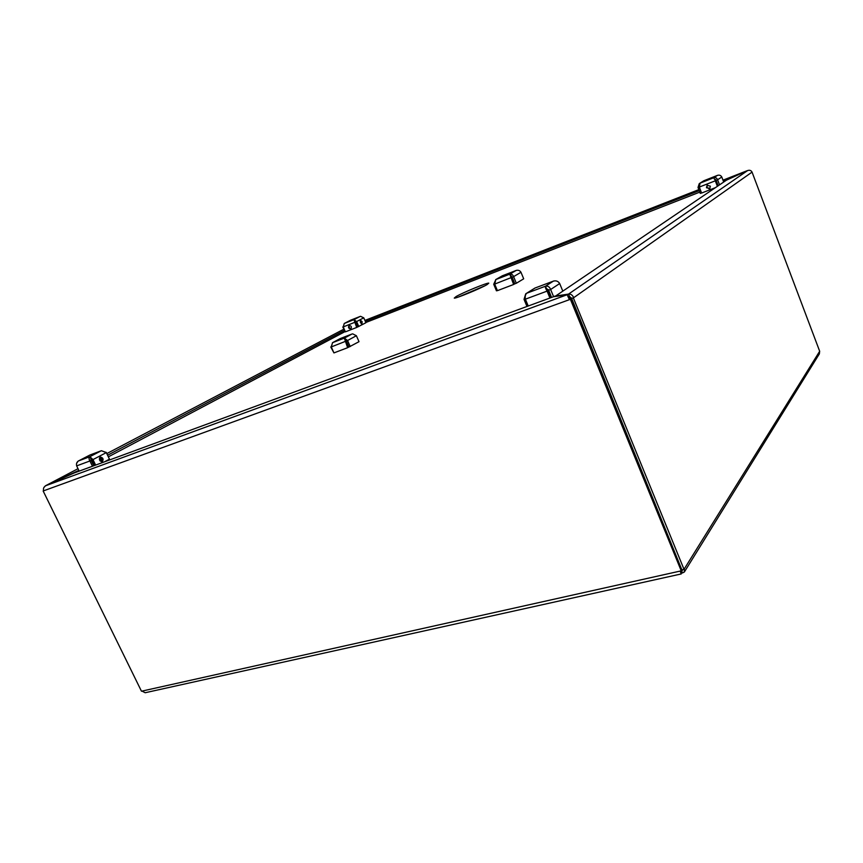 <?xml version="1.0" encoding="UTF-8"?>
<svg xmlns="http://www.w3.org/2000/svg" width="863" height="863" viewBox="0 0 863 863"><rect width="100%" height="100%" fill="white"/><g stroke="black" fill="none" stroke-linecap="round" stroke-linejoin="round"><path stroke-width="1.29" d="M45.976 485.621L78.835 470.4M344.326 330.497L107.648 455.211M101.403 458.512L99.957 459.267M344.866 331.716L108.414 456.807M45.793 485.61L78.015 468.695L45.437 485.793L43.776 487.692M554.65 296.171L568.534 294.1L747.638 170.561L726.862 179.892L554.812 296.57M568.221 296.527L569.451 296.354L568.534 294.1C570.691 293.808 572.428 294.995 573.766 297.659L752.051 172.115C751.166 170.432 749.688 169.914 747.638 170.561M571.651 298.436L573.766 297.659L571.252 298.706L681.867 569.828L571.651 298.436L569.451 296.354L569.58 297.929M681.058 572.536L682.363 573L684.359 571.996L684.316 568.868L819.677 351.263L819.343 353.884M573.366 297.94L684.014 569.343L681.867 569.828L681.231 570.842L682.288 570.745L682.299 569.731M819.677 351.263L752.051 172.115M682.234 569.742L681.511 570.907L682.363 573M458.954 296.84L484.693 285.89M460.001 296.473L483.712 286.387M547.239 289.763L548.415 289.612M550.508 294.844L549.893 295.297M554.024 280.928L553.323 281.155C556.042 280.367 558.167 281.165 559.688 283.539L562.644 290.766M528.221 306.009L525.384 299.17C524.909 296.3 525.405 294.305 526.861 293.172L545.47 286.214C547.8 285.707 549.526 286.796 550.637 289.493L548.62 290.238L546.355 288.393L545.47 286.214C545.049 286.948 545.589 288.576 547.088 291.111L547.94 290.551L550.874 297.681M559.688 283.539L550.637 289.493L553.615 296.743M548.62 290.238L551.565 297.422M526.462 293.355L535.082 287.994M550.411 294.876L549.785 295.027M551.177 296.473L550.486 296.732M545.47 286.214L553.323 281.155L534.931 288.048L525.729 293.819L524.035 299.375L525.34 298.889M524.035 299.375L526.969 306.473M546.355 288.393L547.94 290.551M525.384 299.17L547.088 291.111L549.925 298.026M101.737 460.378L99.428 458.188M100.216 457.185C98.792 459.429 99.385 460.939 101.985 461.716L102.341 461.586C103.754 459.332 103.161 457.822 100.561 457.056L100.561 457.056M79.191 471.122L76.656 465.891C76.138 463.701 76.753 462.05 78.49 460.95L89.86 456.689L92.977 459.591L91.748 460.055L89.86 456.689C88.76 457.552 88.77 458.976 89.914 460.971L91.154 460.313L93.787 465.761M90.669 458.35L91.154 460.313M76.656 465.891L89.914 460.971L92.46 466.247M106.192 452.449L101.359 450.723L106.311 452.611L109.461 459.181L104.52 461.813M106.311 452.611L92.977 459.591L95.62 465.081M101.5 461.748C102.395 459.785 101.845 458.372 99.828 457.487M91.748 460.055L94.391 465.535M89.752 455.114L90.378 454.844M106.289 452.395L109.364 458.987M101.942 459.774L101.316 460.831L100.086 460.928M89.86 456.689L101.359 450.723L90.032 454.974L78.091 461.144L76.602 463.377M94.089 464.909L93.517 465.211M362.169 321.694L360.68 320.464L360.41 322.611L361.899 323.841L362.169 321.694M361.317 323.733L360.227 320.982M349.213 325.545L349.03 325.642C347.983 327.498 348.523 328.555 350.658 328.835L350.853 328.738C351.899 326.894 351.349 325.826 349.213 325.545M349.461 325.48C348.728 327.174 349.278 328.199 351.09 328.555M344.208 323.496L350.486 320.249L344.283 323.463L353.959 319.644L356.624 321.565L355.578 321.975L353.959 319.644L356.678 327.455L345.394 331.856L343.226 326.937L344.283 323.463L343.204 326.84M342.784 327.001L345.351 331.759M354.499 320.885L357.347 327.099L356.678 327.455M343.226 326.937L355.178 322.158M360.561 316.311L363.765 317.832L365.912 322.73L357.746 326.926L355.578 321.975M363.765 317.832L356.624 321.565L358.792 326.516M350.486 320.249L360.119 316.451L350.486 320.249M710.378 186.181L707.121 185.265L706.463 187.713L709.731 188.619L710.378 186.181M707.477 185.027L706.862 187.454L709.774 188.587M699.807 183.269L703.852 180.745L717.444 175.383C719.375 174.801 720.832 175.34 721.792 177.012L723.712 182.017M717.606 175.318L703.852 180.745L699.278 183.603L698.016 187.465L699.289 186.958M709.936 188.436L708.965 188.814M698.016 187.465L700.303 193.409L701.565 192.924M715.675 180.55L714.186 178.781L715.675 180.55L717.779 186.02M715.265 187.724L701.608 193.042L699.31 187.077L700.087 183.139L713.787 177.735L717.433 175.383M699.31 187.077L715.287 180.809L717.38 186.289M714.478 179.202L716.117 180.345L717.595 179.774C716.829 177.951 715.556 177.271 713.787 177.735M721.792 177.012L717.595 179.774L719.537 184.833M716.117 180.345L718.189 185.75M74.013 473.032L45.89 485.653L567.142 294.736L553.291 296.786L74.013 473.032M43.679 490.702L43.15 490.982L43.711 490.777C42.977 488.663 43.711 486.959 45.89 485.653M567.142 294.736L569.397 299.666L570.4 299.31L681.231 570.842L680.217 571.069L681.209 573.949M567.843 296.063L570.249 299.073L569.397 299.666L43.711 490.777M146.289 692.493L145.178 692.741L142.039 691.09L680.217 571.069M681.069 570.875L681.047 573.215M43.15 490.982L141.467 691.22L142.039 691.09M570.4 299.31L571.252 298.706L570.249 299.073M726.409 180.194L747.11 170.723L723 180.162L747.131 170.712M726.344 180.043L723.388 181.198M699.235 190.647L365.276 321.284M699.807 192.104L365.804 322.503M458.631 296.948L485.006 285.729M456.085 296.559C462.956 292.525 487.476 282.471 488.782 283.15L487.153 284.563C480.626 288.479 455.405 298.835 454.262 298.091L456.085 296.559M569.051 296.635L568.49 296.84M571.392 297.897L570.119 298.781M495.653 279.634L502.352 275.793L495.847 279.547L509.753 274.175C511.479 273.776 512.762 274.596 513.604 276.635L512.104 277.217L509.753 274.175L513.636 284.477L497.422 290.658L494.682 284.089L495.847 279.547L493.722 284.283L494.65 283.927M493.722 284.283L496.462 290.831L497.347 290.497M510.443 275.826L514.326 284.067L513.636 284.477M494.682 284.089L511.586 277.444M516.581 270.313L516.139 270.453C518.199 269.86 519.806 270.464 520.982 272.277L523.69 278.814L516.344 283.258L514.844 283.83L512.104 277.217M520.982 272.277L513.604 276.635L516.344 283.258M502.352 275.793L516.139 270.453L502.352 275.793M332.46 342.719L340.259 338.555L332.579 342.665L344.326 338.123L347.573 340.507L346.3 340.993L344.326 338.123L347.638 347.692L333.938 352.913L331.284 346.926L332.579 342.665L331.252 346.775M330.766 346.969L333.862 352.773M344.995 339.634L348.458 347.239L347.638 347.692M331.284 346.926L345.804 341.209M352.643 333.841L356.387 335.718L359.008 341.683L348.954 347.023L346.3 340.993M356.387 335.718L347.573 340.507L350.227 346.538M340.259 338.555L351.942 334.035L340.259 338.555M343.765 329.235L106.861 453.571L343.765 329.224M353.959 319.644L360.119 316.451M354.617 321.403L355.222 321.165M714.888 179.709L715.546 179.439M698.847 189.623L364.898 320.432L698.847 189.623M509.753 274.175L516.139 270.453M510.637 276.236L511.317 275.977M344.326 338.123L351.942 334.035M345.038 340.054L345.675 339.817M819.386 353.819L684.359 571.996M78.393 460.982L89.806 455.081M681.263 573.938L145.178 692.741"/></g></svg>
